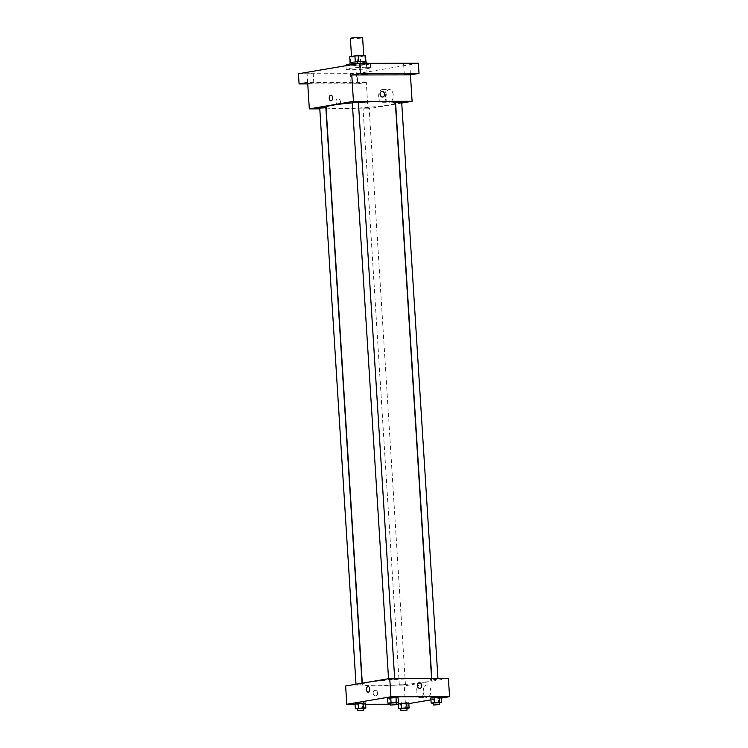 <?xml version="1.0" encoding="UTF-8"?>
<svg xmlns="http://www.w3.org/2000/svg" width="748" height="748" viewBox="0 0 748 748"><rect width="100%" height="100%" fill="white"/><g stroke="black" fill="none" stroke-linecap="round" stroke-linejoin="round"><path stroke-width="0.56" stroke-dasharray="3.74 2.81" d="M350.373 38.41A6.124 0.496 176.4 0 0 356.525 38.522A6.124 0.496 176.4 0 0 362.612 37.643M361.321 55.689A6.124 0.496 176.4 0 0 354.898 56.044A6.124 0.496 176.4 0 0 351.523 56.698A6.124 0.496 176.4 0 0 357.675 56.811A6.124 0.496 176.4 0 0 363.762 55.932A6.124 0.496 176.4 0 0 361.321 55.689M350.139 62.738L350.148 62.86A7.91 0.636 176.4 0 0 350.129 62.907A7.91 0.636 176.4 0 0 350.616 63.094L357.469 63.084A7.91 0.636 176.4 0 0 360.742 62.841L365.903 61.962L365.52 55.866L360.358 56.745A7.91 0.636 176.4 0 1 357.086 56.988L350.232 56.998A7.91 0.636 176.4 0 1 349.774 56.857M350.148 62.86L355.309 61.962M358.582 61.719L365.435 61.673M358.582 61.738A7.91 0.636 176.4 0 0 355.309 61.981M365.903 61.962A7.91 0.636 176.4 0 0 365.922 61.916A7.91 0.636 176.4 0 0 365.435 61.729M366.183 61.897A8.172 0.654 -3.6 0 1 358.068 63.066A8.172 0.654 -3.6 0 1 349.868 62.925M351.635 64.45A8.172 0.654 176.4 0 0 349.999 64.954A8.172 0.654 176.4 0 0 358.199 65.104A8.172 0.654 176.4 0 0 366.305 63.926A8.172 0.654 176.4 0 0 363.051 63.608A8.172 0.654 176.4 0 0 351.635 64.45M360.742 62.841L360.358 56.745M350.616 63.094L350.232 56.998M357.469 63.084L357.086 56.988M360.115 63.346A12.258 0.991 176.4 0 0 359.554 63.374M345.922 65.216A12.258 0.991 176.4 0 0 358.217 65.431A12.258 0.991 176.4 0 0 370.382 63.673A12.258 0.991 176.4 0 0 369.213 63.328M365.763 67.255A12.258 0.991 176.4 0 0 352.916 67.965A12.258 0.991 176.4 0 0 346.174 69.274A12.258 0.991 176.4 0 0 358.47 69.489A12.258 0.991 176.4 0 0 370.643 67.741A12.258 0.991 176.4 0 0 365.763 67.255M355.833 73.005L350.335 73.201L355.833 73.005M409.147 63.935L403.639 64.132L409.147 63.935M365.875 64.001L360.368 64.197L365.875 64.001M312.561 73.07L307.054 73.267L312.561 73.07M418.375 63.243L357.095 73.669L298.443 73.762M395.449 104.122L367.979 108.787L366.314 82.373L357.74 83.832L357.095 73.669M401.741 103.046L395.664 104.084M393.28 95.239A6.358 3.833 -90.1 0 0 389.456 89.536A6.358 3.833 -90.1 0 0 385.622 95.903A6.358 3.833 -90.1 0 0 389.474 102.252A6.358 3.833 -90.1 0 0 393.28 95.239M357.74 83.832L307.755 83.916M351.588 83.168L357.086 82.972L351.588 83.168M307.718 83.393L313.814 83.047L307.727 83.458L307.054 73.267M366.314 82.373L307.662 82.467M358.423 102.429A34.726 2.796 176.4 0 0 352.308 102.887M326.053 107.263A34.726 2.796 176.4 0 0 360.882 107.88A34.726 2.796 176.4 0 0 395.365 102.906M367.979 108.787L326.156 108.853M325.932 108.862L319.789 108.871M367.913 107.506L363.014 108.011L367.913 107.506M352.289 102.541L358.404 102.158M319.742 108.077L325.857 107.693M401.676 102.093L395.561 102.476M338.031 98.932A2.805 2.225 80.3 0 0 337.731 98.951A2.805 2.225 80.3 0 0 336.002 102.102A2.805 2.225 80.3 0 0 338.676 104.496A2.805 2.225 80.3 0 0 340.424 101.532A2.805 2.225 80.3 0 0 338.031 98.932A2.805 2.225 80.3 0 0 337.731 98.951A2.805 2.225 80.3 0 0 336.002 102.102A2.805 2.225 80.3 0 0 338.676 104.496A2.805 2.225 80.3 0 0 340.424 101.532A2.805 2.225 80.3 0 0 338.031 98.932M382.789 96.988L382.798 96.988A2.805 2.225 -99.7 0 1 382.499 97.016A2.805 2.225 -99.7 0 1 380.096 94.407A2.805 2.225 -99.7 0 1 381.854 91.452L381.854 91.452M386.314 95.258A6.358 3.833 -90.1 0 0 382.49 89.545A6.358 3.833 -90.1 0 0 378.666 95.912A6.358 3.833 -90.1 0 0 382.509 102.261A6.358 3.833 -90.1 0 0 386.314 95.258M330.934 95.211L330.934 95.211A2.805 1.692 89.9 0 1 332.626 97.736A2.805 1.692 89.9 0 1 330.943 100.83L330.943 100.83M417.851 678.66A34.726 2.796 176.4 0 0 381.461 680.671A34.726 2.796 176.4 0 0 362.359 684.383A34.726 2.796 176.4 0 0 397.197 685A34.726 2.796 176.4 0 0 431.68 680.025A34.726 2.796 176.4 0 0 417.851 678.66M433.092 679.708L437.991 679.203L433.092 679.708M360.947 684.691L356.048 685.196L360.947 684.691M393.495 679.156L388.595 679.661L393.495 679.156M404.219 684.626L399.32 685.131L404.219 684.626M448.407 678.399L404.285 685.907L345.632 686M406.931 708.403L405.921 708.571L405.603 703.485L408.791 702.952L398.273 703.503L400.348 703.765L400.666 708.842M396.206 702.933L395.206 703.101L394.879 698.024L398.067 697.482L387.548 698.034L389.624 698.305L389.942 703.382M408.829 703.616L398.319 704.205M396.281 704.214L390.147 704.223M365.594 704.261L355.048 704.279M441.385 698.08L430.942 699.857M363.65 708.468L362.649 708.637L362.331 703.559L365.52 703.017L355.001 703.569L357.077 703.84L357.394 708.917M439.478 702.858L438.478 703.036L438.16 697.949L441.339 697.407L430.82 697.968L432.896 698.23L433.214 703.307M405.435 704.195L404.285 685.907M430.736 690.647A6.358 3.833 -90.1 0 0 426.912 684.934A6.358 3.833 -90.1 0 0 423.088 691.302A6.358 3.833 -90.1 0 0 426.93 697.66A6.358 3.833 -90.1 0 0 430.736 690.647M375.234 690.273A2.805 2.225 80.3 0 0 374.935 690.301A2.805 2.225 80.3 0 0 373.205 693.443A2.805 2.225 80.3 0 0 375.879 695.836A2.805 2.225 80.3 0 0 377.628 692.882A2.805 2.225 80.3 0 0 375.234 690.273A2.805 2.225 80.3 0 0 374.935 690.301A2.805 2.225 80.3 0 0 373.215 693.443A2.805 2.225 80.3 0 0 375.879 695.836A2.805 2.225 80.3 0 0 377.628 692.882A2.805 2.225 80.3 0 0 375.234 690.273M419.993 688.328L420.002 688.328A2.805 2.225 -99.7 0 1 419.703 688.356A2.805 2.225 -99.7 0 1 417.3 685.757A2.805 2.225 -99.7 0 1 419.058 682.793L419.058 682.793M423.779 690.666A6.358 3.833 -90.1 0 0 419.955 684.953A6.358 3.833 -90.1 0 0 416.122 691.32A6.358 3.833 -90.1 0 0 419.974 697.669A6.358 3.833 -90.1 0 0 423.779 690.666M368.138 686.552L368.138 686.552A2.805 1.692 89.9 0 1 369.83 689.076A2.805 1.692 89.9 0 1 368.147 692.171L368.147 692.171M438.478 703.036L433.363 703.298M433.344 702.961L439.459 702.578M438.16 697.949L432.896 698.23M405.921 708.571L400.816 708.842M400.797 708.496L406.912 708.113M405.603 703.485L400.348 703.765M395.206 703.101L390.091 703.372M390.073 703.036L396.188 702.643M394.879 698.024L389.624 698.305M362.649 708.637L357.544 708.908M357.516 708.571L363.631 708.188M362.331 703.559L357.077 703.84M366.305 63.926L366.258 63.197M349.999 64.954L349.952 64.225M370.643 67.741L370.382 63.673M346.174 69.274L345.95 65.684M313.178 72.883L313.814 83.047M360.368 64.197L361.013 74.361M366.483 63.814L367.128 73.977M403.639 64.132L404.285 74.295M409.764 63.748L410.4 73.902M350.335 73.201L350.971 83.355M356.45 72.808L357.086 82.972M382.509 102.261L389.474 102.252M382.49 89.545L389.456 89.536M431.68 680.025L431.577 678.427M362.359 684.383L362.284 683.167M431.802 678.427L431.877 679.595M437.945 678.417L437.991 679.203M362.163 684.813L362.06 683.205M356.048 685.196L355.992 684.242M394.72 679.278L394.664 678.492M388.595 679.661L388.539 678.707M405.435 684.747L369.129 107.628M399.32 685.131L363.014 108.011M419.974 697.669L426.93 697.66M419.955 684.953L426.912 684.934"/><path stroke-width="1.12" d="M363.743 55.633L362.612 37.643A6.124 0.496 176.4 0 0 360.171 37.4A6.124 0.496 176.4 0 0 353.748 37.755A6.124 0.496 176.4 0 0 350.373 38.41L351.513 56.465M350.139 62.738L349.765 56.764A7.91 0.636 176.4 0 0 349.746 56.811A7.91 0.636 176.4 0 0 349.774 56.857M349.765 56.764L354.926 55.885A7.91 0.636 176.4 0 1 358.199 55.642L365.052 55.633A7.91 0.636 176.4 0 1 365.538 55.82A7.91 0.636 176.4 0 1 365.52 55.866M355.309 61.962L354.926 55.885M365.435 61.673L365.052 55.633M358.582 61.719L358.199 55.642M349.952 64.225L349.868 62.925A8.172 0.654 -3.6 0 1 351.504 62.421A8.172 0.654 -3.6 0 1 360.592 61.626A8.172 0.654 -3.6 0 1 366.183 61.897L366.258 63.197M369.213 63.328A12.258 0.991 176.4 0 0 365.51 63.197A12.258 0.991 176.4 0 0 360.115 63.346M359.554 63.374A12.258 0.991 176.4 0 0 345.922 65.216L345.95 65.684M307.755 83.916L299.078 83.926L298.443 73.762L359.723 63.346L418.375 63.243L419.011 73.407L410.437 74.865L351.784 74.959L360.358 73.5L359.723 63.346M299.078 83.926L307.662 82.467L309.326 108.881L353.439 101.382L351.784 74.959M332.617 97.736A2.805 1.692 89.9 0 1 330.943 100.83A2.805 1.692 89.9 0 1 329.242 98.025A2.805 1.692 89.9 0 1 330.934 95.211A2.805 1.692 89.9 0 1 332.617 97.736M361.621 74.174L367.128 73.977L361.621 74.174M404.902 74.099L410.4 73.902L404.902 74.099M360.358 73.5L419.011 73.407M353.439 101.382L412.101 101.289L410.437 74.865M412.101 101.289L401.741 103.046M431.577 678.427L395.365 102.906A34.726 2.796 176.4 0 0 381.545 101.541A34.726 2.796 176.4 0 0 358.423 102.429M352.308 102.887A34.726 2.796 176.4 0 0 326.053 107.263L362.284 683.167M319.789 108.871L309.326 108.881M394.664 678.492L358.404 102.158L357.189 102.037L352.289 102.541L388.539 678.707M362.06 683.205L325.857 107.693L319.742 108.077L355.992 684.242M431.802 678.427L395.561 102.476L401.676 102.093L437.945 678.417M382.499 97.016A2.805 2.225 -99.7 0 1 380.096 94.407A2.805 2.225 -99.7 0 1 381.854 91.452A2.805 2.225 -99.7 0 1 384.519 93.846A2.805 2.225 -99.7 0 1 382.798 96.988A2.805 2.225 -99.7 0 1 382.499 97.016M381.854 91.452A2.805 2.225 -99.7 0 1 384.519 93.846A2.805 2.225 -99.7 0 1 382.789 96.988M330.943 100.83A2.805 1.692 89.9 0 1 329.242 98.025A2.805 1.692 89.9 0 1 330.934 95.211M355.048 704.279L346.782 704.289L345.632 686L389.755 678.501L448.407 678.399L449.557 696.687L441.385 698.08M346.782 704.289L390.905 696.79L389.755 678.501M369.821 689.076A2.805 1.692 89.9 0 1 368.147 692.171A2.805 1.692 89.9 0 1 366.445 689.366A2.805 1.692 89.9 0 1 368.138 686.552A2.805 1.692 89.9 0 1 369.821 689.076M398.273 703.503L408.791 702.952L398.273 703.503L398.591 708.58L407.034 707.767L409.109 708.029L406.931 708.403M387.548 698.034L398.067 697.482L387.548 698.034L387.866 703.12L396.309 702.297L398.385 702.559L396.206 702.933M398.319 704.205L396.281 704.214M390.147 704.223L365.594 704.261M430.942 699.857L408.829 703.616M390.905 696.79L449.557 696.687M355.001 703.569L365.52 703.017L355.001 703.569L355.319 708.655L363.762 707.832L365.837 708.094L363.65 708.468M430.82 697.968L441.339 697.407L430.82 697.968L431.147 703.045L439.59 702.222L441.657 702.494L439.478 702.858M419.703 688.356A2.805 2.225 -99.7 0 1 417.3 685.748A2.805 2.225 -99.7 0 1 419.058 682.793A2.805 2.225 -99.7 0 1 421.722 685.187A2.805 2.225 -99.7 0 1 420.002 688.328A2.805 2.225 -99.7 0 1 419.703 688.356M419.058 682.793A2.805 2.225 -99.7 0 1 421.722 685.187A2.805 2.225 -99.7 0 1 419.993 688.328M368.147 692.171A2.805 1.692 89.9 0 1 366.445 689.366A2.805 1.692 89.9 0 1 368.138 686.552M433.363 703.298L431.147 703.045M439.59 704.607L439.459 702.578L438.244 702.456L433.344 702.961L433.475 704.99L439.59 704.607L433.475 704.99M434.326 702.503L434.008 697.426M439.59 702.222L439.263 697.145M441.657 702.494L441.339 697.407M400.816 708.842L398.591 708.58M407.034 710.142L406.912 708.113L405.687 707.991L400.797 708.496L400.919 710.525L407.034 710.142L400.919 710.525M401.779 708.038L401.461 702.961M407.034 707.767L406.716 702.681M409.109 708.029L408.791 702.952M390.091 703.372L387.866 703.12M396.318 704.681L396.188 702.643L394.963 702.531L390.073 703.036L390.194 705.065L396.318 704.681L390.194 705.065M391.054 702.578L390.736 697.491M396.309 702.297L395.991 697.22M398.385 702.559L398.067 697.482M357.544 708.908L355.319 708.655M363.762 710.217L363.631 708.188L362.415 708.066L357.516 708.571L357.647 710.6L363.762 710.217L357.647 710.6M358.507 708.113L358.18 703.027M363.762 707.832L363.444 702.755M365.837 708.094L365.52 703.017M350.12 62.738L349.746 56.811M365.912 61.747L365.538 55.82"/></g></svg>
